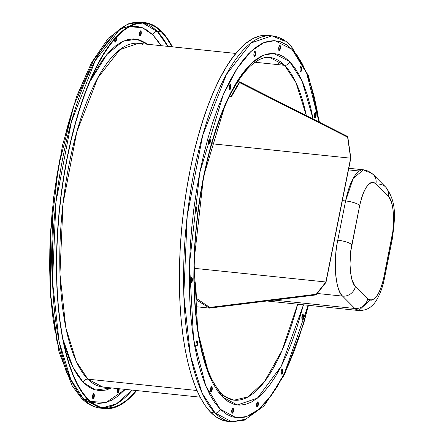 <?xml version="1.0" encoding="UTF-8"?>
<svg xmlns="http://www.w3.org/2000/svg" width="444" height="444" viewBox="0 0 444 444"><rect width="100%" height="100%" fill="white"/><g stroke="black" fill="none" stroke-linecap="round" stroke-linejoin="round"><path stroke-width="0.67" d="M314.785 117.505A2.559 0.866 -84.1 0 1 314.452 114.641A2.559 0.866 -84.1 0 1 315.534 112.532A2.559 0.866 -84.1 0 1 315.756 112.648L315.074 112.815L314.507 114.308L314.53 117.027L315.112 117.61L316.028 115.84L316.15 113.897L315.756 112.648A2.559 0.866 -84.1 0 1 316.089 115.507A2.559 0.866 -84.1 0 1 315.007 117.621A2.559 0.866 -84.1 0 1 314.785 117.505M302.247 319.508A2.559 0.866 -84.1 0 1 301.914 316.644A2.559 0.866 -84.1 0 1 302.997 314.535A2.559 0.866 -84.1 0 1 303.219 314.652L302.536 314.818L301.97 316.311L301.992 319.025L302.575 319.613L303.491 317.843L303.613 315.9L303.219 314.652A2.559 0.866 -84.1 0 1 303.552 317.51A2.559 0.866 -84.1 0 1 302.469 319.625A2.559 0.866 -84.1 0 1 302.247 319.508M281.568 374.031A2.559 0.866 95.9 0 0 282.445 371.65A2.559 0.866 95.9 0 0 282.079 369.142L282.551 369.18A2.559 0.866 -84.1 0 1 282.884 372.039A2.559 0.866 -84.1 0 1 281.801 374.153A2.559 0.866 -84.1 0 1 281.579 374.037L282.256 373.87L282.822 372.377L282.945 370.435L282.223 369.075L281.546 369.974L281.174 371.828L281.579 374.037A2.559 0.866 -84.1 0 1 281.246 371.178A2.559 0.866 -84.1 0 1 282.329 369.064A2.559 0.866 -84.1 0 1 282.551 369.18L282.09 369.131L282.345 372.327L281.429 374.098M256.959 406.898A2.559 0.866 -84.1 0 1 256.626 404.04A2.559 0.866 -84.1 0 1 257.709 401.925A2.559 0.866 -84.1 0 1 257.931 402.042L257.248 402.209L256.682 403.701L256.56 405.644L257.287 407.004L257.958 406.105L258.33 404.251L257.931 402.042A2.559 0.866 -84.1 0 1 258.264 404.9A2.559 0.866 -84.1 0 1 257.176 407.015A2.559 0.866 -84.1 0 1 256.959 406.898L256.959 406.898M117.738 388.367L117.371 391.181L117.765 392.429A2.559 0.866 -84.1 0 1 117.66 388.583M232.123 413.075A2.559 0.866 95.9 0 0 233 410.694A2.559 0.866 95.9 0 0 232.634 408.186L233.1 408.225A2.559 0.866 -84.1 0 1 233.433 411.089A2.559 0.866 -84.1 0 1 232.351 413.198A2.559 0.866 -84.1 0 1 232.134 413.081L232.462 413.192L233.133 412.293L233.505 410.434L233.355 408.708L232.773 408.119L232.101 409.018L231.729 410.878L232.134 413.081A2.559 0.866 -84.1 0 1 231.796 410.223A2.559 0.866 -84.1 0 1 232.884 408.108A2.559 0.866 -84.1 0 1 233.1 408.225L232.639 408.18L232.9 411.372L231.979 413.142M92.94 398.618A2.559 0.866 -84.1 0 1 92.607 395.759A2.559 0.866 -84.1 0 1 93.69 393.645A2.559 0.866 -84.1 0 1 93.912 393.761L93.234 393.928L92.668 395.421L92.546 397.363L93.268 398.729L94.189 396.958L94.306 395.016L93.912 393.761A2.559 0.866 -84.1 0 1 94.245 396.62A2.559 0.866 -84.1 0 1 93.162 398.734A2.559 0.866 -84.1 0 1 92.94 398.618L92.94 398.618M196.431 345.859A2.559 0.866 95.9 0 0 197.308 343.478A2.559 0.866 95.9 0 0 196.936 340.97L197.408 341.014A2.559 0.866 -84.1 0 1 197.741 343.872A2.559 0.866 -84.1 0 1 196.659 345.987A2.559 0.866 -84.1 0 1 196.437 345.87L197.119 345.698L197.685 344.205L197.808 342.263L197.081 340.903L196.165 342.674L196.043 344.616L196.437 345.87A2.559 0.866 -84.1 0 1 196.104 343.007A2.559 0.866 -84.1 0 1 197.192 340.898A2.559 0.866 -84.1 0 1 197.408 341.014L196.947 340.964L197.208 344.156L196.287 345.926M190.998 282.695A2.559 0.866 95.9 0 0 191.875 280.314A2.559 0.866 95.9 0 0 191.508 277.805L191.975 277.844A2.559 0.866 -84.1 0 1 192.308 280.708A2.559 0.866 -84.1 0 1 191.225 282.817A2.559 0.866 -84.1 0 1 191.009 282.7L191.336 282.811L192.008 281.912L192.38 280.053L192.23 278.321L191.647 277.739L190.976 278.638L190.604 280.497L191.009 282.7A2.559 0.866 -84.1 0 1 190.67 279.842A2.559 0.866 -84.1 0 1 191.758 277.728A2.559 0.866 -84.1 0 1 191.975 277.844L191.514 277.8L191.775 280.991L190.853 282.761M195.41 211.766A2.559 0.866 -84.1 0 1 195.077 208.908A2.559 0.866 -84.1 0 1 196.159 206.793A2.559 0.866 -84.1 0 1 196.381 206.91L195.699 207.082L195.132 208.575L195.155 211.288L195.737 211.877L196.653 210.106L196.775 208.164L196.381 206.91A2.559 0.866 -84.1 0 1 196.714 209.773A2.559 0.866 -84.1 0 1 195.632 211.882A2.559 0.866 -84.1 0 1 195.41 211.766M208.98 143.867A2.559 0.866 -84.1 0 1 208.641 141.003A2.559 0.866 -84.1 0 1 209.729 138.894A2.559 0.866 -84.1 0 1 209.945 139.011L209.485 138.961L209.945 139.011L209.618 138.9L208.946 139.799L208.575 141.658L208.724 143.39L209.307 143.973L209.979 143.073L210.351 141.214L209.945 139.011A2.559 0.866 -84.1 0 1 210.278 141.869A2.559 0.866 -84.1 0 1 209.196 143.984A2.559 0.866 -84.1 0 1 208.98 143.867L208.98 143.867M229.642 89.333A2.559 0.866 -84.1 0 1 229.309 86.475A2.559 0.866 -84.1 0 1 230.397 84.36A2.559 0.866 -84.1 0 1 230.614 84.477L230.153 84.432L230.614 84.477L229.937 84.649L229.615 85.27L229.243 87.129L229.393 88.856L229.975 89.444L230.647 88.545L231.019 86.685L230.614 84.477A2.559 0.866 -84.1 0 1 230.947 87.34A2.559 0.866 -84.1 0 1 229.864 89.449A2.559 0.866 -84.1 0 1 229.642 89.333A2.559 0.866 95.9 0 0 230.514 86.946A2.559 0.866 95.9 0 0 230.147 84.438M254.268 56.477A2.559 0.866 -84.1 0 1 253.935 53.613A2.559 0.866 -84.1 0 1 255.017 51.504A2.559 0.866 -84.1 0 1 255.239 51.621L254.556 51.787L253.99 53.28L253.868 55.223L254.595 56.582L255.511 54.812L255.633 52.869L255.239 51.621A2.559 0.866 -84.1 0 1 255.572 54.479A2.559 0.866 -84.1 0 1 254.484 56.593A2.559 0.866 -84.1 0 1 254.268 56.477M114.802 38.817L114.68 40.754L115.074 42.008A2.559 0.866 -84.1 0 1 114.763 39.011M279.093 50.289A2.559 0.866 -84.1 0 1 278.76 47.43A2.559 0.866 -84.1 0 1 279.842 45.316A2.559 0.866 -84.1 0 1 280.064 45.432L279.381 45.604L278.815 47.092L278.838 49.811L279.42 50.4L280.336 48.629L280.458 46.687L280.064 45.432A2.559 0.866 -84.1 0 1 280.397 48.291A2.559 0.866 -84.1 0 1 279.315 50.405A2.559 0.866 -84.1 0 1 279.093 50.289A2.559 0.866 95.9 0 0 279.959 47.902A2.559 0.866 95.9 0 0 279.592 45.393M139.904 35.825A2.559 0.866 -84.1 0 1 139.571 32.961A2.559 0.866 -84.1 0 1 140.654 30.852A2.559 0.866 -84.1 0 1 140.87 30.969L140.409 30.919L140.87 30.969L140.543 30.858L139.871 31.757L139.499 33.616L139.649 35.342L140.232 35.931L140.903 35.032L141.275 33.172L140.87 30.969A2.559 0.866 -84.1 0 1 141.203 33.827A2.559 0.866 -84.1 0 1 140.121 35.942A2.559 0.866 -84.1 0 1 139.904 35.825M210.878 391.652A2.559 0.866 -84.1 0 1 210.545 388.794A2.559 0.866 -84.1 0 1 211.633 386.68A2.559 0.866 -84.1 0 1 211.849 386.796L211.388 386.746L211.849 386.796L211.522 386.685L210.85 387.59L210.478 389.444L210.628 391.175L211.211 391.763L211.882 390.864L212.254 389.005L211.849 386.796A2.559 0.866 -84.1 0 1 212.182 389.654A2.559 0.866 -84.1 0 1 211.1 391.769A2.559 0.866 -84.1 0 1 210.878 391.652L210.878 391.652M72.133 372.338A2.559 0.866 -84.1 0 1 72.439 372.216A2.559 0.866 -84.1 0 1 72.661 372.333L71.984 372.499M300.344 71.717A2.559 0.866 -84.1 0 1 300.011 68.859A2.559 0.866 -84.1 0 1 301.093 66.744A2.559 0.866 -84.1 0 1 301.315 66.861L300.632 67.033L300.066 68.526L300.089 71.24L300.671 71.828L301.587 70.058L301.709 68.115L301.315 66.861A2.559 0.866 -84.1 0 1 301.648 69.725A2.559 0.866 -84.1 0 1 300.566 71.834A2.559 0.866 -84.1 0 1 300.344 71.717A2.559 0.866 95.9 0 0 301.21 69.331A2.559 0.866 95.9 0 0 300.843 66.822L301.237 69.02L300.866 70.879L300.194 71.778M88.112 399.273A193.506 65.546 -84.1 0 1 62.904 182.945A193.506 65.546 -84.1 0 1 144.811 23.144A193.506 65.546 -84.1 0 1 161.505 31.957L157.315 31.518A193.506 65.546 95.9 0 0 142.707 23.027L157.315 31.518A3.968 3.596 -44.8 0 0 152.853 34.898L142.507 27.761L129.42 26.668L134.965 26.163L141.181 27.278L147.164 30.198L152.853 34.898L158.197 41.331L161.022 45.665L152.853 34.898A3.968 3.596 135.2 0 1 157.315 31.518L167.832 46.37A193.506 65.546 95.9 0 0 157.315 31.518L161.505 31.957L155.694 27.156L149.589 24.176L143.24 23.038L136.719 23.754L130.075 26.318L123.388 30.703L116.711 36.869L110.112 44.761L103.657 54.296L97.403 65.385L91.414 77.916L85.748 91.78L80.458 106.832L75.591 122.933L71.201 139.927L67.327 157.648L64.008 175.929L61.272 194.594L59.152 213.459L57.659 232.345L56.815 251.071L56.627 269.453L57.093 287.318L58.214 304.49L59.973 320.812L62.36 336.114L65.346 350.261L68.909 363.109L73.005 374.536L77.6 384.432L82.651 392.707L88.112 399.273L93.923 404.068L100.028 407.048L106.377 408.191L112.898 407.475L119.541 404.911L126.229 400.521L132.906 394.355L136.302 390.52A193.506 65.546 -84.1 0 1 104.806 408.08A193.506 65.546 -84.1 0 1 88.112 399.273M142.901 44.295L138.478 43.323L119.902 49.639L97.885 77.772L76.823 131.896L63.009 203.618L59.957 274.059L65.856 327.933L76.34 361.627L87.851 379.165A3.968 3.596 -44.8 0 0 83.389 382.545L72.86 367.188L62.926 339.122L65.845 349.517L69.591 359.951L73.787 368.992L78.405 376.545L83.389 382.545A3.968 3.596 135.2 0 1 87.851 379.165A172.783 58.53 95.9 0 0 102.758 387.035L200.122 397.152M89.649 82.018L106.899 54.451L122.921 41.292L136.486 39.172L147.314 44.239L145.121 42.657L139.544 39.932L133.744 38.894L127.783 39.549L121.723 41.891L115.612 45.899L109.513 51.532L103.485 58.736L97.586 67.444L89.649 82.018M196.947 390.504L87.851 379.165L196.947 390.504M191.109 282.6L191.042 278.471A172.783 58.53 -84.1 0 0 191.109 282.6M195.066 210.917L195.532 207.348A172.783 58.53 -84.1 0 0 195.066 210.917M269.858 35.725A194.017 65.723 95.9 0 0 267.771 35.409A194.017 65.723 95.9 0 0 185.648 195.632A194.017 65.723 95.9 0 0 210.922 412.531L215.112 412.964A194.017 65.723 -84.1 0 1 189.838 196.065A194.017 65.723 -84.1 0 1 271.961 35.842A194.017 65.723 -84.1 0 1 284.698 41.153L271.961 35.842L251.104 42.94L226.379 74.531L202.725 135.303L187.213 215.845L183.788 294.938L190.415 355.433L202.187 393.267L215.112 412.964A4.479 4.057 -44.8 0 0 220.152 409.152L225.841 413.852L231.824 416.772L238.04 417.887L244.433 417.188L250.938 414.674L257.487 410.378L264.03 404.334L270.49 396.609L276.817 387.268L282.939 376.412L288.805 364.13L294.355 350.555L299.539 335.808L304.307 320.041L308.153 305.283L284.327 373.682L271.056 395.843L258.242 409.773L246.525 416.572L236.241 417.754L220.152 409.152A4.479 4.057 135.2 0 1 215.112 412.964L231.851 421.8A194.017 65.723 -84.1 0 1 215.112 412.964L210.922 412.531A194.017 65.723 95.9 0 0 227.661 421.367A194.017 65.723 95.9 0 0 229.764 421.484M292.041 49.362L306.671 73.182L319.031 122.061L317.266 111.222L314.341 97.369L310.856 84.787L306.837 73.593L302.336 63.897L297.391 55.794L292.041 49.362A4.479 4.057 -44.8 0 0 291.053 45.799A4.479 4.057 135.2 0 1 292.041 49.362L286.352 44.666L280.369 41.742L274.153 40.626L267.76 41.331L261.261 43.839L254.706 48.135L248.168 54.179L241.703 61.905L235.381 71.245L229.254 82.107L223.388 94.383L217.838 107.959L212.654 122.705L207.892 138.478L203.591 155.123L199.794 172.483L196.542 190.387L193.862 208.669L191.786 227.145L190.326 245.643L189.499 263.986L189.311 281.996L189.771 299.495L190.87 316.317L192.591 332.301L194.927 347.291L197.852 361.144L201.343 373.731L205.356 384.926L209.857 394.616L214.807 402.719L220.152 409.152L205.822 386.058L193.556 339.105L189.505 263.819L199.794 172.483L223.338 94.505L237.312 68.193L251.071 51.276L263.736 42.674L274.842 40.659L292.041 49.362M227.661 421.367L231.851 421.8L245.404 419.225M289.26 44.777A4.479 4.057 135.2 0 1 291.053 45.799A4.479 4.057 -44.8 0 0 289.294 44.783M284.576 65.318L295.959 82.595L306.349 115.656A172.272 58.353 -84.1 0 0 284.576 65.318L254.978 62.243L284.576 65.318A4.479 4.057 -44.8 0 0 289.616 61.505A4.479 4.057 135.2 0 1 284.576 65.318A172.272 58.353 -84.1 0 0 269.713 57.476L284.576 65.318M269.713 57.476C266.494 57.126 260.129 56.865 249.04 67.322C232.24 84.71 218.276 116.039 207.159 161.311C195.638 211.788 191.775 261.333 195.571 309.945C197.197 328.466 200.005 344.649 204.001 358.497C208.858 374.919 214.713 386.563 221.567 393.423C225.768 397.569 229.948 399.816 234.099 400.172A172.272 58.353 -84.1 0 0 297.647 304.19L282.057 350.444L264.641 381.385L248.141 396.842L234.099 400.172L224.276 396.509M219.963 392.468A4.479 4.057 135.2 0 1 221.589 393.445A4.479 4.057 135.2 0 1 222.577 397.008L237.312 405L257.387 398.157L281.28 366.183L303.485 304.795L296.609 328.621L291.775 342.368L286.596 355.028L281.13 366.478L275.419 376.606L269.519 385.314L263.492 392.518L257.392 398.151L251.282 402.159L245.221 404.501L239.261 405.156L233.461 404.118L227.883 401.393L222.577 397.008A4.479 4.057 -44.8 0 0 221.589 393.445A4.479 4.057 -44.8 0 0 219.963 392.468M313.114 119.07L302.053 80.897L289.616 61.505L273.576 53.391L263.22 55.267L251.409 63.287L238.583 79.065L225.546 103.602L203.596 176.312L193.995 261.483L197.78 331.696L209.218 375.474L222.577 397.008L217.593 391.014L212.976 383.461L208.78 374.42L205.039 363.98L201.787 352.247L199.056 339.327L196.881 325.347L195.271 310.439L194.25 294.755L193.823 278.432L193.995 261.644L194.766 244.539L196.126 227.289L198.063 210.056L200.56 193.012L203.596 176.312L207.132 160.123L211.144 144.605L215.584 129.898L220.418 116.145L225.596 103.485L231.069 92.036L236.78 81.912L242.674 73.199L248.701 65.995L254.801 60.362L260.911 56.355L266.972 54.013L272.932 53.358L278.732 54.401L284.31 57.121L289.616 61.505L294.6 67.505L299.217 75.058L303.413 84.099L307.159 94.533L310.406 106.271L313.137 119.192M142.757 22.516A194.017 65.723 95.9 0 0 140.676 22.2L128.011 23.887L108.369 38.173L91.603 62.565L76.712 96.22L62.61 144.927L53.247 199.622L50.333 294.783L58.974 351.892L72.178 385.792L81.491 398.224C87.174 404.018 93.534 407.331 100.56 408.158L83.822 399.323A4.479 4.057 135.2 0 1 81.474 398.201A4.479 4.057 -44.8 0 0 83.822 399.323A194.017 65.723 95.9 0 0 100.56 408.158A194.017 65.723 95.9 0 0 102.669 408.275M161.605 31.469L161.605 31.469A194.017 65.723 -84.1 0 1 172.405 46.848L167.077 38.051L161.605 31.469L155.777 26.662L149.656 23.671L143.29 22.527L136.746 23.243L130.092 25.819L123.382 30.214L116.689 36.397L110.073 44.311L103.602 53.868L97.33 64.985L91.325 77.556L85.642 91.453L80.342 106.543L75.463 122.688L71.062 139.727L67.177 157.498L63.847 175.824L61.105 194.539L58.98 213.453L57.481 232.39L56.638 251.165L56.449 269.597L56.915 287.507L58.036 304.728L59.801 321.09L62.193 336.435L65.19 350.616L68.759 363.497L72.866 374.958L77.478 384.881L82.54 393.173L88.012 399.755L83.822 399.323L88.012 399.755A194.017 65.723 -84.1 0 1 62.743 182.856A194.017 65.723 -84.1 0 1 144.866 22.633A194.017 65.723 -84.1 0 1 161.605 31.469M136.685 390.559A194.017 65.723 -84.1 0 1 104.751 408.591A194.017 65.723 -84.1 0 1 88.012 399.755L93.839 404.567L99.961 407.559L106.327 408.696L112.87 407.981L119.525 405.411L126.235 401.01L132.928 394.827L136.685 390.559M172.022 46.809L166.966 38.523L161.505 31.957A193.506 65.546 -84.1 0 1 172.022 46.809M140.676 22.2A194.017 65.723 95.9 0 0 58.553 182.423A194.017 65.723 95.9 0 0 83.822 399.323L70.896 379.626L59.124 341.791L52.503 281.296L55.927 202.198L71.44 121.662L95.094 60.884L119.813 29.298L140.676 22.2L144.866 22.633M80.508 396.448A4.479 4.057 -44.8 0 0 81.474 398.201M136.258 26.246L129.831 26.446M113.747 34.676L93.706 60.073L73.943 105.3L58.453 166.744L50.494 233.81L50.627 294.294L56.838 340.726L66.306 371.906L76.773 390.409M87.129 72.489L78.166 93.445M72.988 108.192L68.221 123.959L63.919 140.604M60.129 157.964L56.876 175.874L54.196 194.15L52.115 212.632L50.655 231.13L49.828 249.473L49.645 267.477L50.1 284.976M51.199 301.798L52.925 317.782L55.261 332.778M58.186 346.631L58.491 347.868M117.76 392.424A2.559 0.866 95.9 0 0 118.648 388.683L118.537 390.72L117.616 392.49M92.935 398.607A2.559 0.866 95.9 0 0 93.812 396.231A2.559 0.866 95.9 0 0 93.44 393.717L93.828 394.966L93.706 396.908L92.79 398.679M115.823 37.579L115.845 40.299L114.924 42.069M140.393 30.919L140.787 32.168L140.67 34.11L139.749 35.881M72.572 373.46A2.559 0.866 95.9 0 0 72.189 372.288L72.577 373.532M266.2 35.304L259.657 36.02L253.002 38.589L246.292 42.99L239.599 49.173L232.983 57.082L226.512 66.644L220.241 77.761L214.236 90.326L208.552 104.223L203.247 119.319L198.374 135.459L193.967 152.497L190.088 170.268L186.758 188.6L184.016 207.309L181.885 226.224L180.392 245.16L179.543 263.936L179.354 282.367L179.826 300.283L180.947 317.499L182.712 333.86L185.104 349.206L188.101 363.392L191.669 376.273L195.776 387.729L200.383 397.652L205.45 405.949L210.922 412.531L216.75 417.338L222.871 420.329L227.717 421.373M299.955 70.541L300.394 71.662A193.506 65.546 95.9 0 0 299.955 70.541M257.759 404.989L256.649 406.227A193.506 65.546 95.9 0 0 257.759 404.989M315.129 112.754A193.506 65.546 -84.1 0 1 315.584 115.595L315.129 112.748M302.919 314.879A193.506 65.546 -84.1 0 1 301.903 318.664L302.919 314.879M315.273 112.598L315.678 114.802L315.307 116.661L314.635 117.56M302.736 314.602L303.141 316.805L302.769 318.664L302.098 319.563M257.448 401.992L257.853 404.201L257.481 406.055L256.804 406.954M195.898 206.86L196.304 209.069L195.932 210.928L195.26 211.827M209.468 138.961L209.862 140.215L209.746 142.152L208.824 143.923M230.136 84.427L230.53 85.681L230.414 87.623L229.493 89.394M254.756 51.571L255.15 52.819L255.034 54.762L254.112 56.532M279.581 45.382L279.986 47.591L279.615 49.45L278.943 50.35M210.872 391.647A2.559 0.866 95.9 0 0 211.749 389.266A2.559 0.866 95.9 0 0 211.383 386.757L211.766 388.001L211.649 389.943L210.728 391.713M142.496 44.256L138.478 43.323A172.783 58.53 95.9 0 0 65.346 186.008A172.783 58.53 95.9 0 0 87.851 379.165L102.758 387.035M197.347 342.535A172.783 58.53 -84.1 0 1 197.053 341.131M208.724 143.384A172.783 58.53 -84.1 0 1 209.796 139.727M111.588 387.951L95.554 390.032L83.389 382.545L88.695 386.924L94.272 389.649L100.072 390.692L106.033 390.037L111.588 387.951M125.302 389.377L118.298 395.909L111.744 400.211L105.245 402.719L98.851 403.424L92.635 402.308L90.471 401.47L106.027 402.508L125.302 389.377M117.765 392.429L118.098 392.54L118.77 391.641L119.125 388.733A2.559 0.866 -84.1 0 1 118.881 391.319A2.559 0.866 -84.1 0 1 117.987 392.546A2.559 0.866 -84.1 0 1 117.765 392.429L117.765 392.429M116.211 37.407A2.559 0.866 -84.1 0 1 116.328 40.31A2.559 0.866 -84.1 0 1 115.296 42.125A2.559 0.866 -84.1 0 1 115.074 42.008L115.756 41.841L116.322 40.349L116.445 38.406L116.045 37.152M73.055 374.658L72.661 372.333A2.559 0.866 -84.1 0 1 73.055 374.658M132.112 390.087L116.4 403.907L102.719 407.764A193.506 65.546 95.9 0 0 132.112 390.087M139.893 35.814A2.559 0.866 95.9 0 0 140.77 33.433A2.559 0.866 95.9 0 0 140.404 30.925M115.068 42.002A2.559 0.866 95.9 0 0 115.873 37.773M254.257 56.466A2.559 0.866 95.9 0 0 255.134 54.085A2.559 0.866 95.9 0 0 254.767 51.576M208.969 143.856A2.559 0.866 95.9 0 0 209.846 141.475A2.559 0.866 95.9 0 0 209.479 138.966M195.399 211.76A2.559 0.866 95.9 0 0 196.276 209.379A2.559 0.866 95.9 0 0 195.909 206.871M256.948 406.887A2.559 0.866 95.9 0 0 257.825 404.512A2.559 0.866 95.9 0 0 257.459 401.998M302.236 319.497A2.559 0.866 95.9 0 0 303.113 317.116A2.559 0.866 95.9 0 0 302.747 314.607M314.774 117.493A2.559 0.866 95.9 0 0 315.651 115.113A2.559 0.866 95.9 0 0 315.284 112.604M384.454 278.266A11.427 2.875 -168.7 0 0 383.955 277.089C379.509 295.554 374.092 302.775 367.715 298.762L355.433 286.38A11.427 10.362 135.2 0 1 342.574 296.115L317.238 293.478L342.574 296.115A44.789 15.174 -84.1 0 1 337.762 240.187L334.487 239.843L325.996 282.356L316.106 294.91L209.507 308.114L195.299 306.632L209.507 308.114L196.176 299.772A172.272 58.353 -84.1 0 1 195.482 283.033L194.167 282.678L195.66 282.834L196.442 298.418L209.762 307.426L316.245 294.239L325.885 281.996L194.133 268.304L325.885 281.996L350.627 158.175L211.727 143.739L350.627 158.175L347.624 137.185L239.571 82.59L231.185 97.058L229.237 96.853L231.185 97.058L231.124 96.637L229.431 96.465L231.124 96.637A172.272 58.353 -84.1 0 1 239.682 81.879L237.751 81.674L239.682 81.879L347.746 136.569L350.827 158.092L342.33 200.605L345.604 200.943L337.762 240.187L334.487 239.843L342.33 200.605L345.604 200.943A44.789 15.174 -84.1 0 1 363.536 169.808A44.789 15.174 -84.1 0 1 367.404 171.85L363.536 169.808L353.23 178.349L345.604 200.943A11.427 2.875 11.3 0 1 359.69 205.478L350.804 251.088L350.005 263.997L350.582 272.849L352.125 280.142L354.495 285.248L367.715 298.762L369.769 300.105L371.989 300.177L375.441 297.913L378.765 293.001L381.69 285.853L383.283 280.147L392.84 231.479L393.639 218.576L393.062 209.718L391.519 202.425L389.149 197.325L375.929 183.805L374.93 182.978L372.782 182.268L370.512 182.834L369.358 183.594L365.956 187.657L363.847 191.73L361.954 196.72L359.69 205.478C364.136 187.018 369.552 179.792 375.929 183.805L388.211 196.193C393.395 199.722 395.365 222.633 391.791 237.851L383.955 277.089A11.427 2.875 11.3 0 1 384.465 278.222L392.307 238.977A11.427 2.875 -168.7 0 0 391.791 237.851A11.427 2.875 11.3 0 1 392.296 239.022M195.482 283.033L194.172 282.895L195.66 282.834L196.442 298.418L209.762 307.426L316.245 294.239L325.885 281.996L350.627 158.175L347.746 136.569L350.827 158.092L325.996 282.356L316.106 294.91L316.245 294.239L316.106 294.91L209.507 308.114L196.176 299.772L196.442 298.418L196.176 299.772L195.482 283.033M359.335 171.012L348.468 169.88M384.465 278.222C381.907 292.091 375.68 303.008 372.139 305.566C371.711 305.766 368.326 310.589 358.719 310.539A44.789 15.174 -84.1 0 1 354.856 308.497L274.137 300.111L354.856 308.497L358.719 310.539L369.991 300.172M342.574 296.115L354.856 308.497A11.427 10.362 -44.8 0 0 367.715 298.762A11.427 10.362 135.2 0 1 354.856 308.497L342.574 296.115A11.427 10.362 -44.8 0 0 355.433 286.38C350.249 282.85 348.279 259.94 351.853 244.722A11.427 2.875 -168.7 0 0 337.762 240.187C332.967 260.617 335.609 291.375 342.574 296.115M391.397 239.821A11.427 2.875 -168.7 0 0 392.307 238.977C394.766 219.342 397.541 202.669 385.631 187.035A11.427 10.362 -44.8 0 0 379.681 184.232A11.427 10.362 135.2 0 1 385.686 187.091A11.427 10.362 135.2 0 1 388.211 196.193A11.427 10.362 -44.8 0 0 385.631 187.035L373.349 174.647A11.427 10.362 135.2 0 1 373.349 174.647A11.427 10.362 135.2 0 1 375.929 183.805A11.427 10.362 -44.8 0 0 373.404 174.703A11.427 10.362 -44.8 0 0 367.404 171.85M345.604 200.943L337.762 240.187A11.427 2.875 11.3 0 1 351.853 244.722L359.69 205.478A11.427 2.875 -168.7 0 0 345.604 200.943M239.693 81.974L231.185 97.058L235.342 88.861L239.682 81.879L347.746 136.569L347.624 137.185L239.571 82.59L239.693 81.974M315.534 112.532L315.057 112.482M302.997 314.535L302.519 314.485M282.329 369.064L281.851 369.014M257.709 401.925L257.226 401.876M232.884 408.108L232.401 408.058M93.69 393.645L93.212 393.595M197.192 340.898L196.709 340.848M191.758 277.728L191.275 277.678M196.159 206.793L195.682 206.743M209.729 138.894L209.246 138.844M230.397 84.36L229.914 84.31M255.017 51.504L254.534 51.454M279.842 45.316L279.365 45.266M140.654 30.852L140.171 30.803M211.633 386.68L211.15 386.63M72.439 372.216L71.961 372.166M301.093 66.744L300.616 66.694M231.851 421.8L244.511 420.118L264.097 405.894L284.454 374.619L303.591 323.765L308.452 305.311M319.452 122.278L308.508 75.896L291.031 45.776C285.348 39.982 278.993 36.669 271.961 35.842L267.771 35.409M100.56 408.158L104.751 408.591M138.478 43.323L235.842 53.441M253.879 55.317L254.862 55.417M300.566 71.834L300.083 71.784M211.1 391.769L210.623 391.719M140.121 35.942L139.644 35.892M279.315 50.405L278.832 50.355M115.296 42.125L114.818 42.075M254.484 56.593L254.007 56.543M229.864 89.449L229.387 89.399M209.196 143.984L208.719 143.934M195.632 211.882L195.149 211.832M191.225 282.817L190.748 282.767M196.659 345.987L196.181 345.937M93.162 398.734L92.685 398.684M232.351 413.198L231.873 413.148M117.987 392.546L117.51 392.496M257.176 407.015L256.699 406.965M281.801 374.153L281.318 374.103M302.469 319.625L301.987 319.575M315.007 117.621L314.524 117.571M277.916 64.13L280.025 61.466M291.181 47.386L291.813 46.581M373.349 174.647L368.514 171.201L363.536 169.808L348.79 168.276M358.719 310.539L266.944 300.999"/></g></svg>

